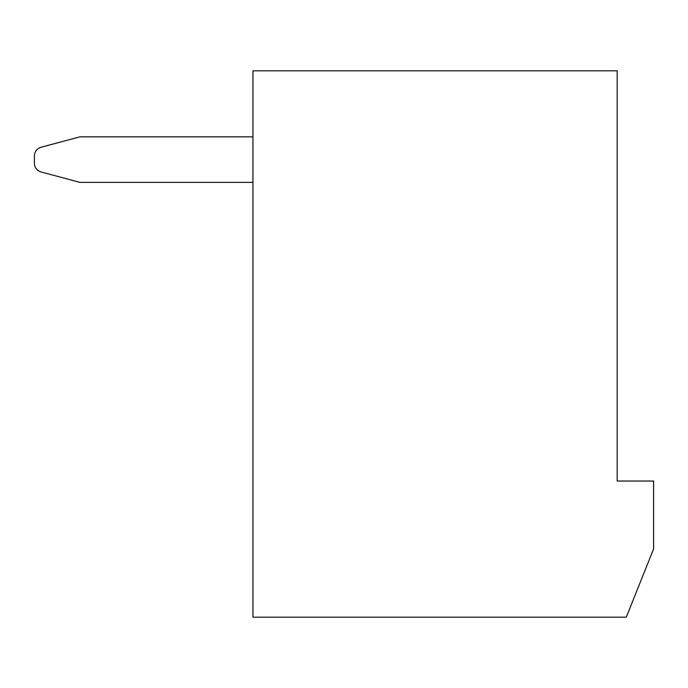 <?xml version="1.0" encoding="UTF-8"?>
<svg xmlns="http://www.w3.org/2000/svg" width="688" height="688" viewBox="0 0 688 688"><rect width="100%" height="100%" fill="white"/><g stroke="black" fill="none" stroke-linecap="round" stroke-linejoin="round"><path stroke-width="1.03" d="M252.943 70.821L252.943 617.179L626.286 617.179L653.6 548.886L653.6 481.041L617.179 481.041L617.179 70.821L252.943 70.821M252.943 136.843L79.928 136.843L41.151 147.232A9.107 9.107 0 0 0 34.4 156.03L34.4 163.185A9.107 9.107 0 0 0 41.151 171.983L79.928 182.372L252.943 182.372M34.4 163.185L34.4 156.03L34.4 163.185M79.928 136.843L41.151 147.232L79.928 136.843"/></g></svg>
